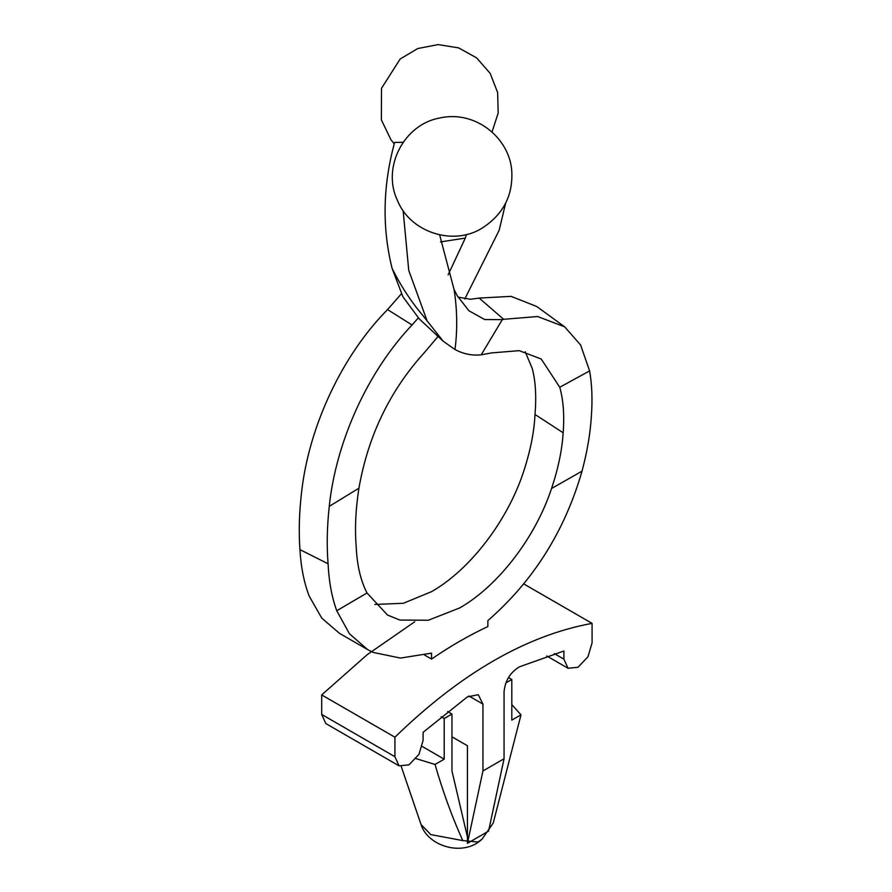<?xml version="1.0" encoding="UTF-8"?>
<svg xmlns="http://www.w3.org/2000/svg" width="892" height="892" viewBox="0 0 892 892"><rect width="100%" height="100%" fill="white"/><g stroke="black" fill="none" stroke-linecap="round" stroke-linejoin="round"><path stroke-width="1.34" d="M589.601 370.905C592.009 384.296 592.589 399.672 591.318 417.021C590.248 433.88 587.148 451.932 582.008 471.188C564.747 531.13 533.371 580.937 487.868 620.609L487.868 626.552C469.092 635.327 450.315 646.165 431.538 659.077L431.538 653.134L400.508 658.073L373.202 652.431L367.593 649.577L349.419 633.744L336.752 610.73C331.835 597.25 328.936 581.595 328.078 563.777C326.65 545.837 327.041 526.704 329.248 506.366L358.941 488.18C355.629 509.098 354.726 528.722 356.231 547.064C357.034 565.216 360.624 580.514 367.002 592.968L387.518 615.056L399.906 620.063L428.294 620.252L459.703 607.931C498.16 585.977 535.356 537.642 551.557 488.47C558.191 468.679 562.06 450.114 563.164 432.776C564.48 415.115 563.343 399.939 559.752 387.251L589.601 370.905L580.614 345.014L564.692 326.851L536.728 306.502L511.127 296.367L479.171 298.073L470.485 299.266L458.064 297.147M401.4 293.791L387.563 309.591L412.059 324.989L418.248 317.942M454.864 294.895L454.061 289.543L457.34 295.876L468.902 310.762L484.657 319.537L502.319 319.626L481.212 354.815C472.247 355.785 463.505 354.024 454.998 349.541C457.317 331.534 457.273 313.315 454.864 294.895M479.171 298.073L503.668 319.303L502.319 319.626M440.481 241.922L465.323 238.075L448.107 274.881M464.788 298.976L499.152 230.292L505.686 203.019M358.941 488.18C368.162 435.508 390.116 390.15 424.815 352.117L437.994 336.507M481.212 354.815L491.581 352.909L519.233 350.656L541.254 359.052L559.752 387.251M419.229 318.89L402.928 296.791L392.09 268.347C400.553 285.529 410.922 301.396 423.187 315.924L443.19 341.212L454.998 349.541M387.563 309.591C342.428 355.116 309.123 425.718 301.63 491.704C299.221 512.186 298.653 531.487 299.924 549.606C300.994 567.345 304.094 582.855 309.223 596.157L321.756 618.111L339.428 633.309L367.593 649.577M525.232 351.749L532.301 368.652C535.613 381.419 536.505 396.706 534.999 414.49C534.197 431.427 530.606 449.813 524.24 469.66C508.44 519.69 470.653 569.364 431.538 591.664L403.374 603.271L374.763 604.475M403.162 142.274L394.632 142.43C382.824 185.558 381.977 227.538 392.09 268.347M563.164 432.776L534.999 414.49M564.692 326.851L537.631 316.526L503.668 319.303M329.248 506.366C336.028 441.306 368.006 371.25 412.059 324.989M299.924 549.606L328.078 563.777M465.323 238.075L466.46 234.473M426.878 320.261L408.748 270.387L403.139 210.612M454.061 289.543L439.656 234.886M504.058 758.758L488.571 831.121L467.441 843.319L482.94 770.956L504.058 758.758L504.058 691.902C505.117 680.641 510.291 672.267 519.579 666.77L563.911 651.015L563.911 659.155L554.333 653.624M399.047 765.838L394.922 756.717L321.689 714.436L325.814 723.557L399.047 765.838L409.004 764.845L418.961 754.342L423.087 740.46L423.087 732.321L467.419 696.886L478.29 694.712L482.94 704.1L468.858 695.972M431.538 659.077L424.637 655.085M321.689 714.436L321.689 694.924L367.214 654.661L414.758 621.735M394.922 756.717L394.922 737.205L321.689 694.924M394.922 737.205C460.64 673.348 526.358 635.405 592.076 623.374L592.076 642.887L587.962 656.768L577.994 667.283L568.037 668.264L563.911 659.155M592.076 623.374L523.749 583.926M482.94 770.956L482.94 704.1M467.441 843.319L467.441 837.019L451.954 770.944L451.954 714.035L447.639 711.537M505.864 682.915L511.807 679.481L508.462 677.552M511.807 679.481L511.807 720.134L520.984 714.838L493.276 822.948L482.059 839.138C463.349 857.257 427.759 846.318 421.057 824.565L401.3 766.652M482.059 839.138L478.012 842.026L462.747 840.576C451.999 816.693 442.767 791.316 435.04 764.455L444.205 759.159L422.25 746.481M444.205 759.159L444.205 718.506L441.161 716.744M444.205 718.506L451.954 714.035M462.747 840.576L430.825 834.611L421.057 824.565M435.04 764.455L416.029 758.624M511.807 704.58L520.984 714.838M367.002 592.968L336.752 610.73M582.008 471.188L551.557 488.47M451.954 736.803L467.441 745.745L467.441 837.019M443.19 341.212L418.582 318.266M492.05 131.971L498.193 112.961L497.625 92.478L490.154 73.345L476.64 57.891L458.644 47.889L438.173 44.6L417.735 48.536L400.185 58.983L381.52 88.286L381.375 119.862L390.908 139.698L394.231 143.835M397.208 199.897C381.743 166.748 404.5 124.345 439.288 118.112C476.194 109.359 511.595 139.654 511.863 173.84C512.354 197.065 502.285 215.262 481.647 228.43C453.169 246.058 409.997 232.589 397.208 199.897M546.774 655.988L568.037 668.264"/></g></svg>
